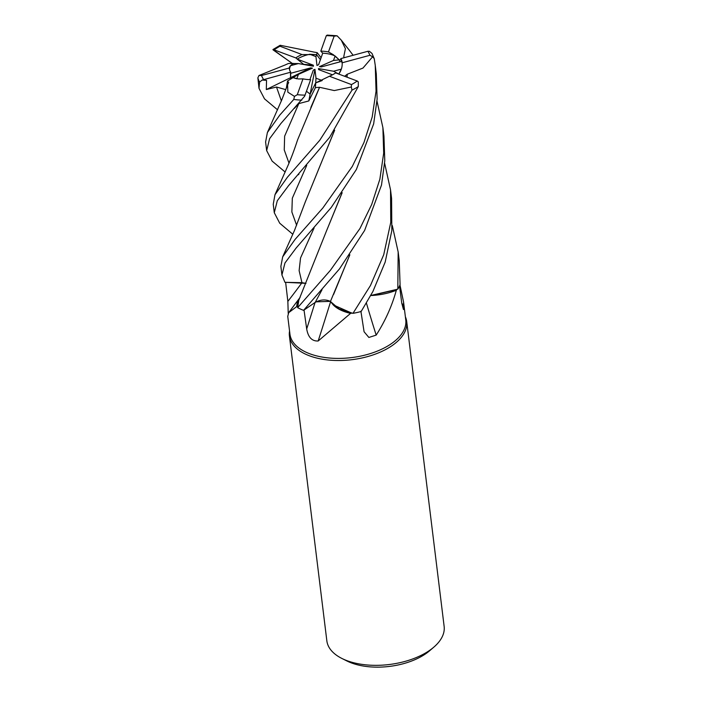 <?xml version="1.0" encoding="UTF-8"?>
<svg xmlns="http://www.w3.org/2000/svg" width="702" height="702" viewBox="0 0 702 702"><rect width="100%" height="100%" fill="white"/><g stroke="black" fill="none" stroke-linecap="round" stroke-linejoin="round"><path stroke-width="1.05" d="M349.859 254.817L330.431 301.474L338.978 308.88L351.86 313.145A58.345 30.748 -7 0 1 350.588 313.364L318.173 340.997C311.978 341.312 308.152 337.302 306.695 328.975L304.027 310.038M392.286 225.526L398.166 251.974L397.815 289.145L370.788 295.489L396.779 289.61A58.345 30.748 -7 0 1 396.314 290.286C391.962 306.046 385.249 320.989 376.184 335.108L368.866 337.451L364.075 331.73L360.889 311.161M299.982 297.56A43.322 22.833 -7 0 0 296.779 306.546L288.689 312.662L287.75 316.365L289.944 334.187A58.345 30.748 -7 0 0 309.626 353.711A58.345 30.748 -7 0 0 373.525 352.536A58.345 30.748 -7 0 0 405.765 319.972L403.58 302.141L403.466 309.538L401.763 303.203L399.535 285.968M399.964 284.951L403.58 302.141M289.557 331.028A59.082 31.134 -7 0 0 289.417 335.995A59.082 31.134 -7 0 0 309.354 355.765A59.082 31.134 -7 0 0 374.061 354.571A59.082 31.134 -7 0 0 406.712 321.586A59.082 31.134 -7 0 0 405.379 316.804M289.417 335.995L326.842 640.812A59.082 31.134 -7 0 0 341.83 658.423A59.082 31.134 -7 0 0 346.779 660.582A59.082 31.134 -7 0 0 433.854 647.121A59.082 31.134 -7 0 0 444.138 626.412L406.712 321.586M335.108 55.984L339.25 59.881L333.511 60.442L335.108 55.984A26.588 14.014 -7 0 0 333.389 55.256A26.588 14.014 -7 0 0 322.718 53.185L318.611 64.716L316.979 65.453L315.944 56.608L316.567 54.642L320.41 59.67L316.567 54.642L302.027 54.563A26.588 14.014 -7 0 0 295.796 57.906L303.668 64.347L297.2 59.135L313.303 65.189L313.452 66.225L298.403 63.566L290.593 65.672A26.588 14.014 -7 0 0 289.522 69.63M341.04 59.696L339.25 59.872L339.908 61.873L339.25 59.872L333.318 54.703L328.466 51.939A26.588 14.014 -7 0 0 320.814 51.132L322.718 53.185M342.19 63.241A26.588 14.014 -7 0 0 341.488 61.451L321.27 66.918L319.498 66.629L333.511 60.442M341.339 69.129L338.812 74.087L333.538 71.235L341.339 69.129M322.2 80.537L315.707 82.889L310.135 94.112L306.502 91.278L310.135 94.112L315.707 82.88L315.997 78.194L322.2 80.537M341.83 658.423L346.806 660.924A53.176 28.019 -7 0 0 351.263 662.872A53.176 28.019 -7 0 0 429.633 650.754L433.854 647.121M366.426 303.132A999.165 629.51 -103.6 0 0 376.184 335.108M370.761 295.533L371.314 295.507A43.322 22.833 -7 0 0 396.314 290.286M371.314 295.507L396.779 289.61M401.798 303.44A999.165 949.63 150.6 0 0 403.948 305.51M288.224 313.364L287.855 301.395L285.635 282.309M296.779 306.546A58.345 30.748 -7 0 0 297.578 307.002L298.78 300.254L297.578 307.002M285.626 282.336L305.984 283.345M330.572 301.763A999.165 185.065 -71.9 0 1 318.173 340.997M384.643 163.276L390.531 189.847L390.76 222.35L383.722 254.747L370.463 285.512L352.974 313.346L338.996 308.889L330.431 301.474L333.196 304.87A43.322 22.833 -7 0 0 350.588 313.364M333.196 304.87L351.86 313.145M304.054 310.021L315.18 302.413C320.7 299.438 325.886 299.166 330.739 301.588M284.942 282.318L301.957 282.687L284.942 282.318L281.923 274.982L284.968 262.969L296.13 248.017L331.256 207.45L356.362 169.498L373.648 123.894L377.123 99.096L376.298 73.921L375.254 65.374L376.053 91.128L372.183 117.041L363.943 142.567L352.307 166.418L322.841 207.994L295.068 239.417L282.687 256.835L280.87 266.374L281.932 274.982M303.589 310.337L315.198 302.387L303.562 310.354L339.496 268.892L364.619 230.449L381.484 185.135L384.784 160.811L383.95 136.188L382.888 127.597L383.687 153.115L379.87 179.159L371.709 204.466L359.994 228.448L330.405 270.296L297.657 307.66L298.789 300.237L326.14 231.792M296.823 78.808L293.024 77.65L298.429 74.359L296.823 78.808M290.593 65.672L293.454 63.522C290.768 65.163 289.373 66.672 289.285 68.033A26.588 14.014 -7 0 0 289.338 68.647A26.588 14.014 -7 0 0 290.707 72.183L290.628 79.107L290.452 73.35L310.661 67.875L312.443 68.173L298.429 74.359M302.009 64.198L313.303 65.189M315.944 56.608L309.74 54.256A26.588 14.014 -7 0 0 297.2 59.135M309.74 54.256L316.567 54.642L317.199 52.65L312.943 51.913M332.494 74.816L318.638 69.603L318.489 68.577L319.752 70.024M318.489 68.577L333.538 71.235M309.915 79.659L313.329 70.086L314.952 69.349L308.81 100.939L315.409 87.636L319.533 87.285L334.275 90.567L351.325 87.013L352.009 90.128L319.726 140.303L287.434 177.202L274.982 194.717L273.245 204.256L274.28 212.706L277.299 200.737L288.478 185.749L329.65 137.311L358.31 86.574L358.266 81.844L357.248 81.028L335.653 72.903A26.588 14.014 -7 0 1 329.422 76.246L351.474 84.582L351.325 87.013M314.952 69.349L315.997 78.194M285.363 64.856L288.443 63.487L298.403 63.566M277.588 109.837L264.505 98.85L259.012 88.329L259.591 82.09L262.127 80.072L266.541 80.361L266.312 89.54L310.661 67.875M286.328 88.154L287.548 80.976L293.024 77.65L298.482 78.984L302.983 78.87L297.288 94.691L294.489 96.393L293.769 99.447L279.8 115.058L267.383 132.529L265.602 141.997L266.655 150.597L269.629 138.645L280.844 123.561L304.633 96.227L310.635 79.677A26.588 14.014 -7 0 1 302.983 78.87M397.815 289.145A59.082 31.134 -7 0 0 400.087 284.617L399.219 260.574L398.166 251.974M352.974 313.346A59.082 31.134 -7 0 0 361.153 311.504L372.894 291.505L385.187 262.065L391.839 230.519L391.576 198.306L390.531 189.847M349.008 49.851L353.124 55.274M376.992 101.097L382.888 127.597M347.069 74.315L362.978 68.059L372.648 56.73L374.236 58.661L375.254 65.374M305.993 283.318L301.965 282.713A997.735 678.544 -16.3 0 1 287.855 301.395M330.484 301.36L316.067 301.842L315.18 302.413M285.407 64.856L258.977 75.491L257.862 77.834L259.012 88.329M302.027 54.563L279.975 46.227L280.151 45.279L272.955 49.535L292.322 63.513M291.348 62.715L273.903 50.465C272.648 49.623 272.613 49.359 273.806 49.666M319.533 87.425L297.622 139.786C293.497 152.237 291.409 157.388 288.241 164.944L274.982 194.717M319.533 87.285L310.846 107.476M294.392 108.389L298.815 103.598L308.81 100.939M285.179 172.043L272.122 161.1L266.655 150.597M341.979 192.98L326.184 231.695M344.12 57.713L343.822 56.651M374.236 58.661L371.972 53.405L369.384 51.29L367.848 51.29L340.742 58.626L341.488 61.451M342.181 192.69L326.097 231.888M343.769 56.66L345.419 48.684L341.242 40.111L337.135 35.828L334.161 36.118A55.397 29.186 -7 0 0 326.325 35.67L320.814 51.132M333.599 294.445L349.666 255.089M321.095 57.748L317.199 52.65M312.952 51.851L280.151 45.279M336.504 35.741L327.211 35.1L326.325 35.67M292.839 234.292L279.712 223.201L274.28 212.706M347.121 74.342L346.849 77.115M334.477 130.502L305.326 201.834L294.48 230.467L282.687 256.835M344.621 76.281L347.113 74.342M347.279 74.421L347.007 77.176M334.661 130.221L318.41 169.744M266.312 89.54L276.509 87.03L285.784 89.628M287.548 80.976L288.662 82.546M288.706 82.511L287.592 84.723L287.855 92.181L294.489 96.393M289.285 68.033L261.548 75.518L258.977 75.491M315.409 87.636L315.707 82.88L329.422 76.246M339.47 74.342L338.82 74C341.286 70.533 342.4 66.795 342.164 62.776L369.901 55.291L372.648 56.73M262.127 80.072L290.707 72.183M297.657 307.66A59.082 31.134 -7 0 0 303.562 310.354M328.466 51.939L334.161 36.118M342.164 62.776A26.588 14.014 -7 0 0 342.111 62.162A26.588 14.014 -7 0 0 340.742 58.626M292.102 63.329L294.375 63.531M273.253 49.526L295.796 57.906M315.058 302.492A997.735 184.801 -71.9 0 1 306.695 328.975M293.769 99.447A59.082 31.134 -7 0 0 301.79 100.149M352.009 90.128A59.082 31.134 -7 0 0 358.31 86.574M298.815 103.598L284.635 136.17L284.249 149.938L289.005 163.145M314.119 227.922L300.553 257.924L299.122 270.63L301.957 282.687M322.034 289.715L315.198 302.387M306.739 165.365L292.322 198.183L291.865 212.004L296.63 225.281M276.509 87.03L281.379 100.904M351.474 84.582A55.397 29.186 -7 0 0 357.248 81.028M369.901 55.291A55.397 29.186 -7 0 0 367.848 51.29M257.862 77.834A59.082 31.134 -7 0 0 259.591 82.09M261.548 75.518A55.397 29.186 -7 0 0 263.601 79.519M297.288 94.691A55.397 29.186 -7 0 0 305.124 95.139M279.975 46.227A55.397 29.186 -7 0 0 274.201 49.781M300.079 297.42L288.689 312.662M341.242 40.111L349.438 50.404M298.92 174.131L298.332 174.78M267.383 132.529L281.809 99.842L287.592 84.723"/></g></svg>
